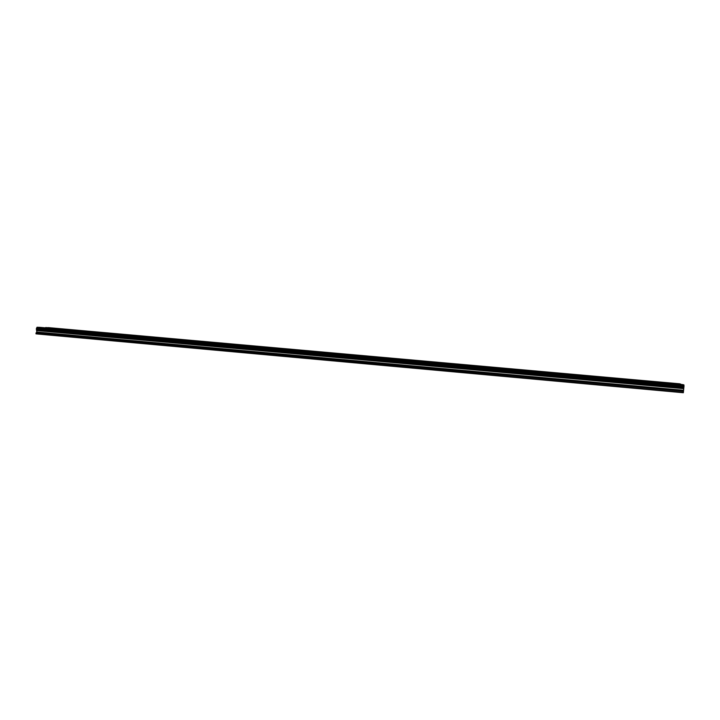 <?xml version="1.0" encoding="UTF-8"?>
<svg xmlns="http://www.w3.org/2000/svg" width="720" height="720" viewBox="0 0 720 720"><rect width="100%" height="100%" fill="white"/><g stroke="black" fill="none" stroke-linecap="round" stroke-linejoin="round"><path stroke-width="1.08" d="M48.879 328.176L45.9 327.978L48.879 328.176M671.157 383.598L673.767 383.922L671.157 383.598M644.328 381.204L646.848 381.519L644.328 381.204M617.76 378.837L620.19 379.143L617.76 378.837M591.453 376.497L593.784 376.794L591.453 376.497M565.389 374.175L567.639 374.463L565.389 374.175M539.568 371.88L541.737 372.15L539.568 371.88M513.999 369.603L511.857 369.45L513.999 369.603M488.664 367.344L486.486 367.191L488.664 367.344M463.572 365.112L461.349 364.959L463.572 365.112M438.705 362.898L436.455 362.736L438.705 362.898M414.072 360.702L411.786 360.54L414.072 360.702M389.673 358.524L387.342 358.371L389.673 358.524M365.49 356.373L363.123 356.211L365.49 356.373M341.532 354.24L339.12 354.078L341.532 354.24M317.79 352.125L315.342 351.954L317.79 352.125M294.264 350.028L291.771 349.857L294.264 350.028M270.954 347.949L268.416 347.778L270.954 347.949M247.851 345.897L245.268 345.717L247.851 345.897M224.955 343.854L222.327 343.683L224.955 343.854M202.257 341.838L199.593 341.658L202.257 341.838M179.766 339.831L177.057 339.651L179.766 339.831M157.473 337.842L154.719 337.662L157.473 337.842M135.369 335.88L132.57 335.691L135.369 335.88M113.463 333.927L110.619 333.738L113.463 333.927M91.755 331.992L88.857 331.803L91.755 331.992M70.227 330.075L67.293 329.877L70.227 330.075M57.033 328.428L54.117 328.239L57.033 328.428M668.385 382.824L670.941 383.139L668.385 382.824M642.078 380.484L644.544 380.79L642.078 380.484M616.023 378.162L618.408 378.459L616.023 378.162M590.22 375.867L592.506 376.155L590.22 375.867M564.651 373.59L566.865 373.869L564.651 373.59M539.325 371.34L541.449 371.61L539.325 371.34M514.224 369.108L512.118 368.964L514.224 369.108M489.366 366.894L487.224 366.75L489.366 366.894M464.733 364.707L462.555 364.554L464.733 364.707M440.316 362.529L438.102 362.376L440.316 362.529M416.133 360.378L413.883 360.225L416.133 360.378M392.166 358.245L389.88 358.092L392.166 358.245M368.415 356.13L366.084 355.977L368.415 356.13M344.871 354.042L342.504 353.88L344.871 354.042M321.543 351.963L319.14 351.801L321.543 351.963M298.422 349.911L295.974 349.74L298.422 349.911M275.508 347.868L273.024 347.697L275.508 347.868M252.792 345.843L250.263 345.672L252.792 345.843M230.274 343.845L227.709 343.674L230.274 343.845M207.963 341.856L205.353 341.685L207.963 341.856M185.832 339.894L183.186 339.714L185.832 339.894M163.899 337.941L161.208 337.761L163.899 337.941M142.164 336.006L139.419 335.817L142.164 336.006M120.6 334.089L117.819 333.9L120.6 334.089M99.234 332.181L96.408 331.992L99.234 332.181M78.039 330.3L75.177 330.111L78.039 330.3M36.072 332.865L36.864 332.037L36.351 329.103L37.008 327.267L39.888 327.357L682.875 384.624L683.919 384.903L684 386.136L683.325 392.733L36 333.864L36.072 332.865L683.514 391.302M45.558 327.825L680.778 384.39L679.752 383.796L48.492 327.636L44.901 327.807M683.91 387.045L36.351 329.103M36.414 328.293L684 386.136M36.972 327.339L683.928 384.984M683.991 386.046L36.459 328.221M683.919 384.903L37.008 327.267M680.76 384.066L45.711 327.546M683.406 392.427L36 333.864M36.864 332.037L683.334 390.267M36.972 330.588L683.496 388.629M36.765 330.084L683.631 388.098M36.378 329.148L683.901 387.099"/></g></svg>
